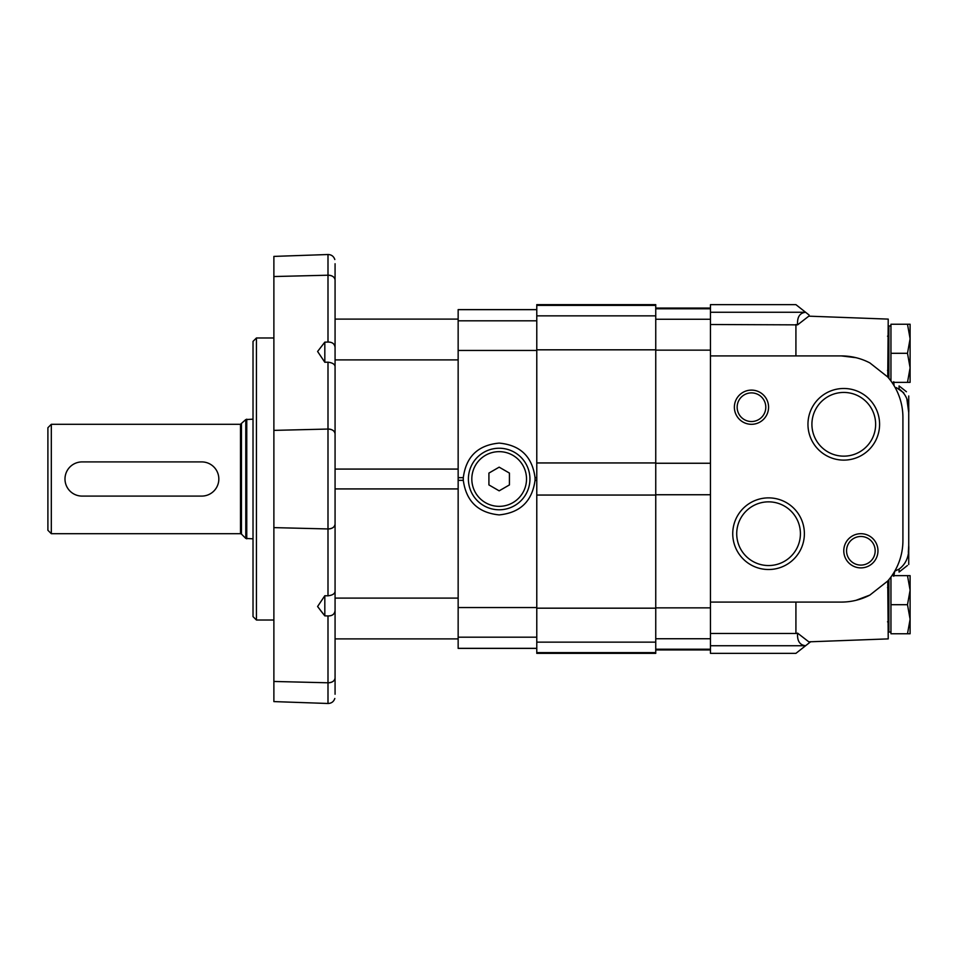 <?xml version="1.0" encoding="UTF-8"?>
<svg xmlns="http://www.w3.org/2000/svg" width="958" height="958" viewBox="0 0 958 958"><rect width="100%" height="100%" fill="white"/><g stroke="black" fill="none" stroke-linecap="round" stroke-linejoin="round"><path stroke-width="1.44" d="M51.313 424.298L240.494 424.298L240.494 533.702L51.313 533.702L51.313 424.298L47.9 427.723L47.9 530.277L51.313 533.702M253.02 419.173L245.787 419.568L240.494 424.298M201.743 461.912L82.089 461.912A17.088 17.088 0 0 0 64.988 479A17.088 17.088 0 0 0 82.089 496.088L201.743 496.088A17.088 17.088 0 0 0 218.831 479A17.088 17.088 0 0 0 201.743 461.912M887.539 336.198L888.904 334.833L887.539 336.198M890.952 353.298L890.952 324.235L907.501 324.235L910.1 338.761L910.1 324.235L907.501 324.235L910.1 338.761L907.501 353.298L890.952 353.298L890.952 380.997M887.539 587.613L888.904 586.248L887.539 587.613M891.922 575.65L907.501 575.65L910.1 590.176L910.1 575.65L907.501 575.65L910.1 590.176L907.501 604.702L890.952 604.702L890.952 633.765L910.1 633.765L910.1 619.239L907.501 633.765M890.952 577.003L890.952 604.702M888.904 579.638L888.904 632.052L890.952 632.052M907.501 604.702L910.1 619.239L910.1 590.176M890.952 325.948L888.904 325.948L888.904 378.362M907.501 382.35L910.1 382.35L910.1 367.824L907.501 382.35L891.922 382.35M907.501 353.298L910.1 367.824L910.1 338.761M888.904 377.907L888.222 377.368M906.843 398.803L908.735 412.623C909.393 402.049 906.172 394.133 899.083 388.888L899.083 385.93L906.436 391.726M805.63 312.296L795.918 304.644L710.453 304.644L710.453 324.511L797.583 324.858C797.068 317.086 799.75 312.907 805.63 312.296L809.115 315.038M888.222 580.632L888.904 580.093M810.731 641.68L805.57 645.752L710.453 645.752L710.453 653.356L795.918 653.356L805.57 645.752M907.406 565.507L899.083 572.07L899.083 569.112C906.172 563.867 909.393 555.951 908.735 545.377L908.735 412.623M805.63 645.704C799.75 645.105 797.068 640.914 797.583 633.142L808.803 641.836L888.222 638.89L887.743 581.003A61.54 61.54 0 0 0 902.915 540.54L902.915 417.46A61.54 61.54 0 0 0 887.743 376.997L888.222 319.11L808.803 316.164L797.583 324.858L795.918 324.511L795.918 355.921M899.083 569.112L894.748 571.184L893.766 576.261M903.813 392.852L896.365 387.595M893.766 381.739L894.03 385.595M797.583 633.142L795.918 633.489L797.583 633.142M887.743 376.997L869.888 362.926A61.54 61.54 0 0 0 841.387 355.921L710.453 355.921L710.453 602.079L841.387 602.079A61.54 61.54 0 0 0 869.888 595.074L856.117 600.283M869.888 595.074L887.743 581.003M710.453 602.079L710.453 633.489L795.918 633.489L795.918 602.079M710.453 633.489L710.453 645.752M841.387 355.921L856.057 357.705M860.871 533.702A17.088 17.088 0 0 1 875.672 559.34A17.088 17.088 0 0 1 846.07 559.34A17.088 17.088 0 0 1 860.871 533.702M751.467 390.11A17.088 17.088 0 0 1 766.28 415.748A17.088 17.088 0 0 1 736.666 415.748A17.088 17.088 0 0 1 751.467 390.11M843.782 460.115A35.817 35.817 0 0 0 874.798 406.396A35.817 35.817 0 0 0 812.755 406.396A35.817 35.817 0 0 0 843.782 460.115M768.567 569.519A35.817 35.817 0 0 0 799.583 515.787A35.817 35.817 0 0 0 737.54 515.787A35.817 35.817 0 0 0 768.567 569.519M908.328 552.383L908.735 545.377L908.735 564.466M908.735 562.035L908.735 548.383M908.735 395.965L908.735 409.617L908.735 395.965M710.453 324.511L710.453 355.921M768.567 565.543A31.842 31.842 0 0 0 796.146 517.775A31.842 31.842 0 0 0 740.989 517.775A31.842 31.842 0 0 0 768.567 565.543M843.782 456.152A31.842 31.842 0 0 0 871.361 408.371A31.842 31.842 0 0 0 816.192 408.371A31.842 31.842 0 0 0 843.782 456.152M751.467 392.888A14.322 14.322 0 0 1 763.873 414.371A14.322 14.322 0 0 1 739.073 414.371A14.322 14.322 0 0 1 751.467 392.888M860.871 536.48A14.322 14.322 0 0 1 873.265 557.951A14.322 14.322 0 0 1 848.477 557.951A14.322 14.322 0 0 1 860.871 536.48M655.751 652.614L655.751 304.644L536.779 304.644L536.779 653.356L655.751 653.356L655.751 652.614L536.779 652.614M536.779 309.614L458.152 309.614L458.152 477.659L463.301 477.659L463.301 480.341A35.901 35.901 0 0 1 463.301 477.659C466.067 456.607 478.03 445.087 499.166 443.099C520.314 445.087 532.265 456.607 535.043 477.659A35.901 35.901 0 0 1 535.043 480.341L535.043 477.659L536.779 477.659M458.152 477.659L458.152 648.386L536.779 648.386M536.779 480.341L535.043 480.341C532.157 501.274 520.194 512.793 499.166 514.901C478.138 512.793 466.187 501.274 463.301 480.341L458.152 480.341M499.166 490.843L509.428 484.916L509.428 473.084L499.166 467.157L488.915 473.084L488.915 484.916L499.166 490.843M499.166 448.236A30.764 30.764 0 0 1 525.822 494.388A30.764 30.764 0 0 1 472.522 494.388A30.764 30.764 0 0 1 499.166 448.236M334.821 259.522C333.695 256.289 331.42 254.612 327.995 254.517L327.995 275.209L273.88 276.539L327.995 275.209L327.995 342.066C332.318 342.03 334.677 343.85 335.072 347.526C334.677 343.85 332.318 342.03 327.995 342.066L324.822 342.138L317.601 351.478L324.822 362.268L324.822 342.138M324.822 362.268L327.995 362.184C332.318 362.723 334.677 364.124 335.072 366.399M327.995 362.184L327.995 429.052L273.88 430.381L327.995 429.052A6.838 4.838 0 0 1 335.072 433.878L335.072 469.073L458.152 469.073L458.152 359.909L335.072 359.909L335.072 524.122A6.838 4.838 180 0 1 327.995 528.948L273.88 527.619L327.995 528.948C332.27 528.744 334.629 527.128 335.072 524.122L335.072 694.251C334.797 699.867 334.797 699.867 335.072 694.251C334.797 699.867 334.797 699.867 335.072 694.251L335.072 677.965A6.838 4.838 180 0 1 327.995 682.791L273.88 681.461L327.995 682.791L327.995 615.934C332.318 615.97 334.677 614.15 335.072 610.474M335.072 280.035L335.072 263.749L335.072 280.035C334.629 277.03 332.27 275.413 327.995 275.209A6.838 4.838 0 0 1 335.072 280.035L335.072 359.909M335.072 591.601C334.677 593.876 332.318 595.277 327.995 595.816L327.995 429.052C332.27 429.256 334.629 430.872 335.072 433.878M335.072 516.601L335.072 441.399M335.072 598.091L458.152 598.091L458.152 488.927L335.072 488.927L335.072 524.122M334.821 698.478C333.695 701.711 331.42 703.388 327.995 703.483L327.995 682.791C332.27 682.587 334.629 680.97 335.072 677.965L335.072 694.251M335.072 263.749C334.797 258.133 334.797 258.133 335.072 263.749C334.797 258.133 334.797 258.133 335.072 263.749M327.995 703.483L273.88 701.591L273.88 256.409L327.995 254.517M327.995 615.934L324.822 615.862L324.822 595.732L327.995 595.816M324.822 595.732L317.589 606.522L324.822 615.862L320.379 610.27M256.445 620.018L256.445 337.982L253.02 341.395L253.02 616.605L256.445 620.018L273.88 620.018M256.445 337.982L273.88 337.982M241.464 423.903L241.464 534.097L240.494 533.702M245.787 419.568L245.787 538.432L253.02 538.827M246.757 419.173L246.757 538.827M805.57 312.248L710.453 312.248M710.453 649.213L655.751 649.213M710.453 638.746L655.751 638.746M710.453 308.787L655.751 308.787M710.453 319.254L655.751 319.254M710.453 350.149L655.751 350.149M710.453 463.253L655.751 463.253M710.453 494.747L655.751 494.747M710.453 607.851L655.751 607.851M655.751 642.147L536.779 642.147M655.751 305.386L536.779 305.386M655.751 315.853L536.779 315.853M655.751 349.826L536.779 349.826M655.751 462.942L536.779 462.942M655.751 495.058L536.779 495.058M655.751 608.174L536.779 608.174M536.779 648.327L458.152 648.327M536.779 637.19L458.152 637.19M536.779 309.674L458.152 309.674M536.779 320.81L458.152 320.81M536.779 350.448L458.152 350.448M536.779 607.552L458.152 607.552M499.166 451.649A27.351 27.351 0 0 1 522.852 492.675A27.351 27.351 0 0 1 475.479 492.675A27.351 27.351 0 0 1 499.166 451.649M241.464 534.097L245.787 538.432M887.539 370.387L888.904 371.752L887.539 370.387M887.539 621.802L888.904 623.167L887.539 621.802M710.453 649.931L655.751 649.931M710.453 308.069L655.751 308.069M458.152 319.11L335.072 319.11M458.152 638.89L335.072 638.89"/></g></svg>
